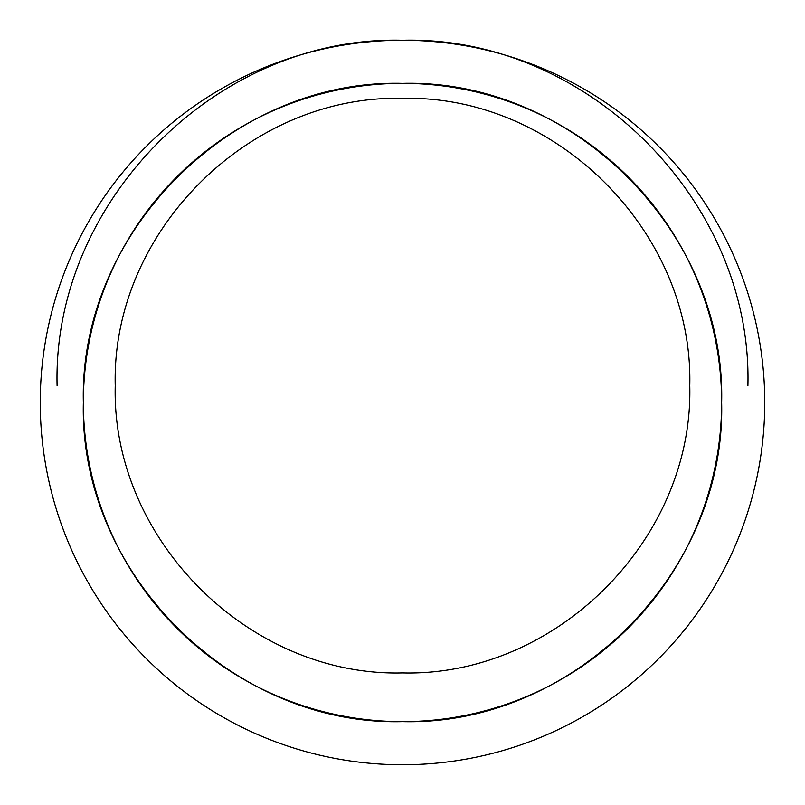 <?xml version="1.0" encoding="UTF-8"?>
<svg xmlns="http://www.w3.org/2000/svg" width="805" height="805" viewBox="0 0 805 805"><rect width="100%" height="100%" fill="white"/><g stroke="black" fill="none" stroke-linecap="round" stroke-linejoin="round"><path stroke-width="1.21" d="M747.905 385.655C752.665 201.089 587.066 35.49 402.5 40.25C217.934 35.49 52.335 201.089 57.095 385.655M402.5 83.358C573.029 78.96 726.04 231.971 721.642 402.5C726.04 573.029 573.029 726.04 402.5 721.642C231.971 726.04 78.96 573.029 83.358 402.5C78.96 231.971 231.971 78.96 402.5 83.358M402.5 672.92C556.003 676.874 693.719 539.159 689.764 385.655C693.719 232.152 556.003 94.437 402.5 98.391C248.997 94.437 111.281 232.152 115.236 385.655C111.281 539.159 248.997 676.874 402.5 672.92M764.75 402.5A362.25 362.25 0 0 1 402.5 764.75A362.25 362.25 0 0 1 40.25 402.5A362.25 362.25 0 0 1 402.5 40.25A362.25 362.25 0 0 1 764.75 402.5M721.642 402.5A319.142 319.142 0 0 0 402.5 83.358A319.142 319.142 0 0 0 83.358 402.5A319.142 319.142 0 0 0 402.5 721.642A319.142 319.142 0 0 0 721.642 402.5"/></g></svg>
